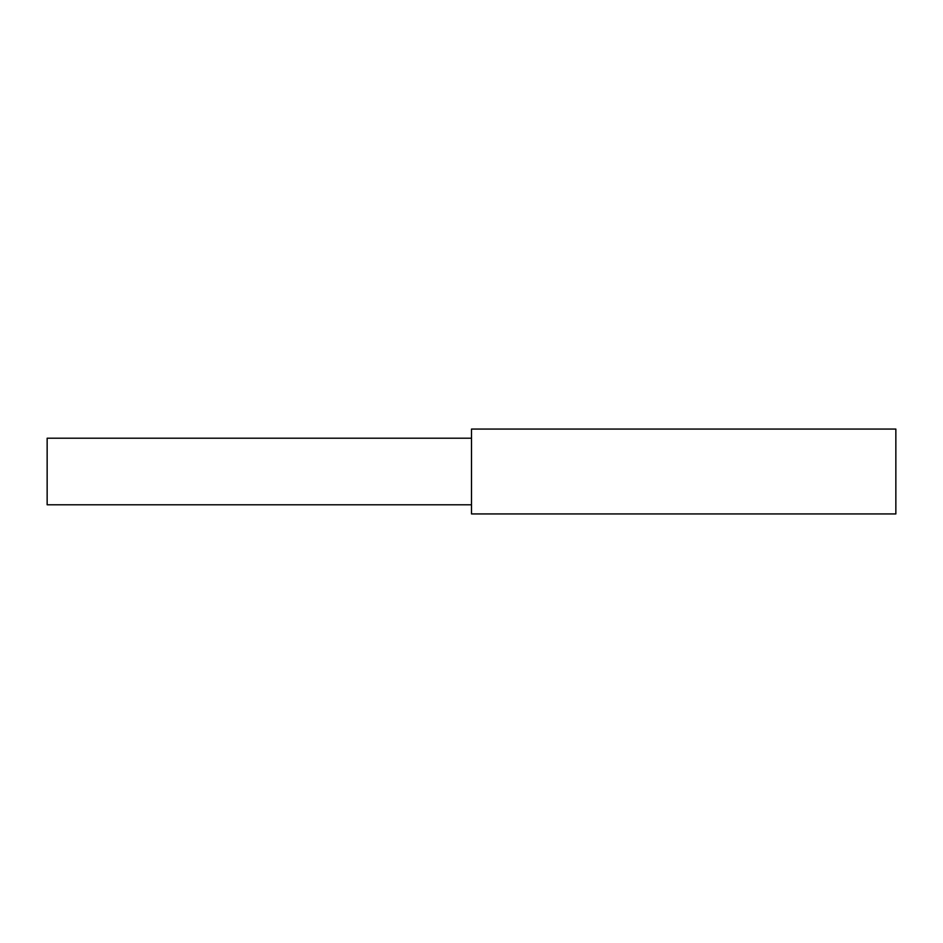 <?xml version="1.0" encoding="UTF-8"?>
<svg xmlns="http://www.w3.org/2000/svg" width="943" height="943" viewBox="0 0 943 943"><rect width="100%" height="100%" fill="white"/><g stroke="black" fill="none" stroke-linecap="round" stroke-linejoin="round"><path stroke-width="1.41" d="M471.5 513.935L895.85 513.935L895.85 429.065L471.5 429.065L471.5 513.935M471.5 471.5L471.5 504.788L47.15 504.788L47.15 438.212L471.5 438.212L471.5 471.5"/></g></svg>
